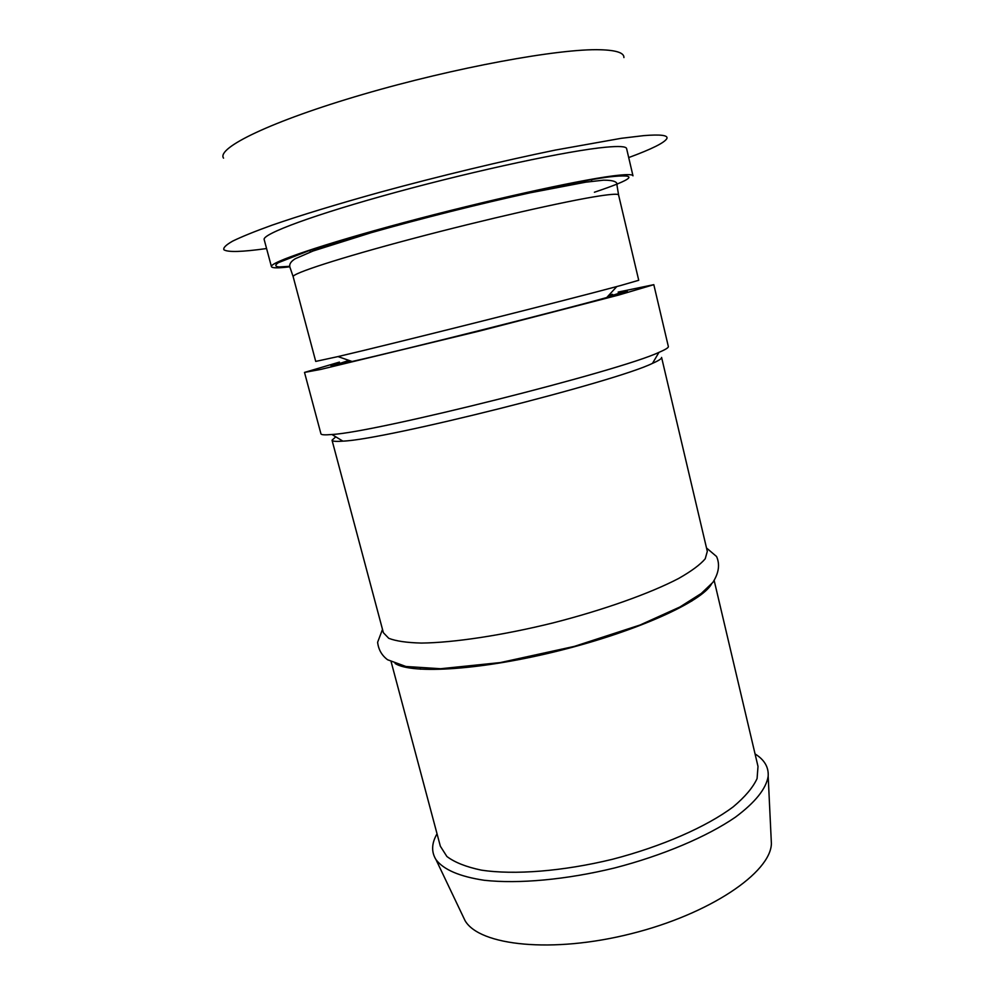 <?xml version="1.0" encoding="UTF-8"?>
<svg xmlns="http://www.w3.org/2000/svg" width="995" height="995" viewBox="0 0 995 995"><rect width="100%" height="100%" fill="white"/><g stroke="black" fill="none" stroke-linecap="round" stroke-linejoin="round"><path stroke-width="1.49" d="M271.436 266.648L264.185 239.621C261.673 234.173 314.358 214.522 396.234 192.209C477.986 169.884 569.376 150.519 605.594 147.223C619.139 145.966 626.141 146.414 626.601 148.578L632.982 175.841C632.658 174.187 625.793 174.237 612.385 175.966C576.565 180.568 485.61 200.691 403.982 222.544C322.218 244.409 269.297 262.58 271.436 266.648C272.108 268.19 278.252 268.227 289.856 266.784M620.706 285.503L616.813 286.548C564.165 300.739 391.11 344.208 338.001 356.583L315.726 361.409L293.177 276.734C291.51 273.687 339.345 258.053 412.328 238.725C485.174 219.41 566.578 200.928 599.413 195.965C611.937 194.062 618.33 193.739 618.591 194.995L638.728 280.279L620.706 285.503M623.915 57.573C624.163 52.834 616.315 50.223 600.358 49.75C559.563 48.407 454.678 67.536 362.976 94.388C271.1 121.191 216.251 148.068 223.539 158.143M628.703 157.571C651.899 149.026 664.623 142.683 666.886 138.516C668.242 135.233 660.518 134.275 643.728 135.631L621.191 138.317L555.484 150.046C502.935 160.804 438.944 176.177 380.488 192.122C337.429 204.05 299.98 215.505 271.809 225.256C254.807 231.4 241.773 236.686 232.693 241.101C225.927 244.957 222.992 247.854 223.925 249.782C227.88 252.382 242.096 251.971 266.573 248.539M618.343 292.754C632.534 289.781 629.847 291.037 610.321 296.547L606.726 297.542C557.959 311.186 401.52 350.476 352.093 361.496C329.022 366.67 324.855 367.093 339.581 362.777M351.546 361.309L339.755 363.449L351.546 361.309M339.407 362.093L304.507 372.416L320.552 369.456L479.777 330.974L618.567 295.092L653.814 284.669L618.181 292.07M612.597 294.333L608.977 295.08M348.946 360.401L339.755 363.449M607.112 297.119L618.504 293.438M462.488 915.263L465.063 920.661C479.515 945.76 552.399 953.633 631.166 933.72C709.995 914.044 770.516 872.665 771.399 843.723L771.113 837.753M437.029 833.798C431.544 843.325 431.208 851.944 436.009 859.668C443.608 869.717 459.715 876.595 484.304 880.289C518.631 884.033 566.342 879.729 614.649 867.951C662.782 855.501 706.873 836.745 735.355 817.218C755.28 802.343 766.225 788.687 768.177 776.224C768.762 767.332 764.546 760.006 755.553 754.247L755.043 753.924M391.135 661.762L440.35 846.223L446.879 856.484C454.727 862.416 466.195 866.956 481.281 870.115C514.166 875.127 562.847 871.346 612.472 859.282C661.911 846.471 706.599 826.783 733.215 806.833C745.019 796.92 752.979 787.505 757.083 778.563L758.003 766.436L714.199 580.62M395.114 663.491C412.141 674.498 482.612 669.971 560.023 650.481C637.459 631.091 701.711 601.764 711.512 584.028M335.763 436.817L332.031 440.2L383.386 632.721L388.746 638.305C395.898 641.103 406.793 642.695 421.432 643.068C453.571 642.72 502.425 635.395 553.096 622.895C603.666 609.96 650.183 593.343 678.665 578.456C691.401 571.205 700.244 564.662 705.219 558.804L707.308 551.367L661.588 357.416C661.886 358.573 658.852 360.563 652.484 363.362L658.989 352.342C665.506 349.568 668.628 347.628 668.354 346.546L653.814 284.669M332.031 440.2C332.318 441.357 335.924 441.668 342.865 441.133C384.368 439.815 615.283 381.819 652.484 363.362M304.507 372.416L320.937 433.808C321.198 434.902 324.867 435.126 331.92 434.492C374.605 432.514 620.445 370.774 658.989 352.342M594.401 192.234C634.885 178.652 639.76 173.565 609.052 176.936C568.282 182.085 452.613 208.639 367.914 232.768L308.798 250.752L278.438 262.63C274.769 265.068 274.956 266.511 279.01 266.946L289.769 266.312M293.177 276.734L290.018 267.468C288.948 264.446 290.689 261.548 295.229 258.75L313.064 251.001L371.371 232.643C420.4 218.701 480.485 203.627 530.099 192.819L585.732 182.184L603.592 180.17C613.492 180.157 617.957 181.874 616.999 185.331L618.591 194.995M606.726 297.542L616.813 286.548M352.093 361.496L338.001 356.583M309.88 250.392L310.316 252.033M591.416 179.672L591.814 181.326M691.786 601.104L691.575 600.209M420.574 669.225L420.338 668.329M771.399 843.723L768.177 776.224M465.063 920.661L436.009 859.668M382.503 629.387L377.615 642.272C378.473 649.611 381.794 655.431 387.577 659.747L405.935 666.488L440.611 668.727L500.398 662.571L574.364 646.389L640.021 625.022L679.896 607L701.264 593.468L712.843 582.411C718.838 573.045 720.082 564.414 716.562 556.503L706.512 547.996M342.865 441.133L331.92 434.492"/></g></svg>
